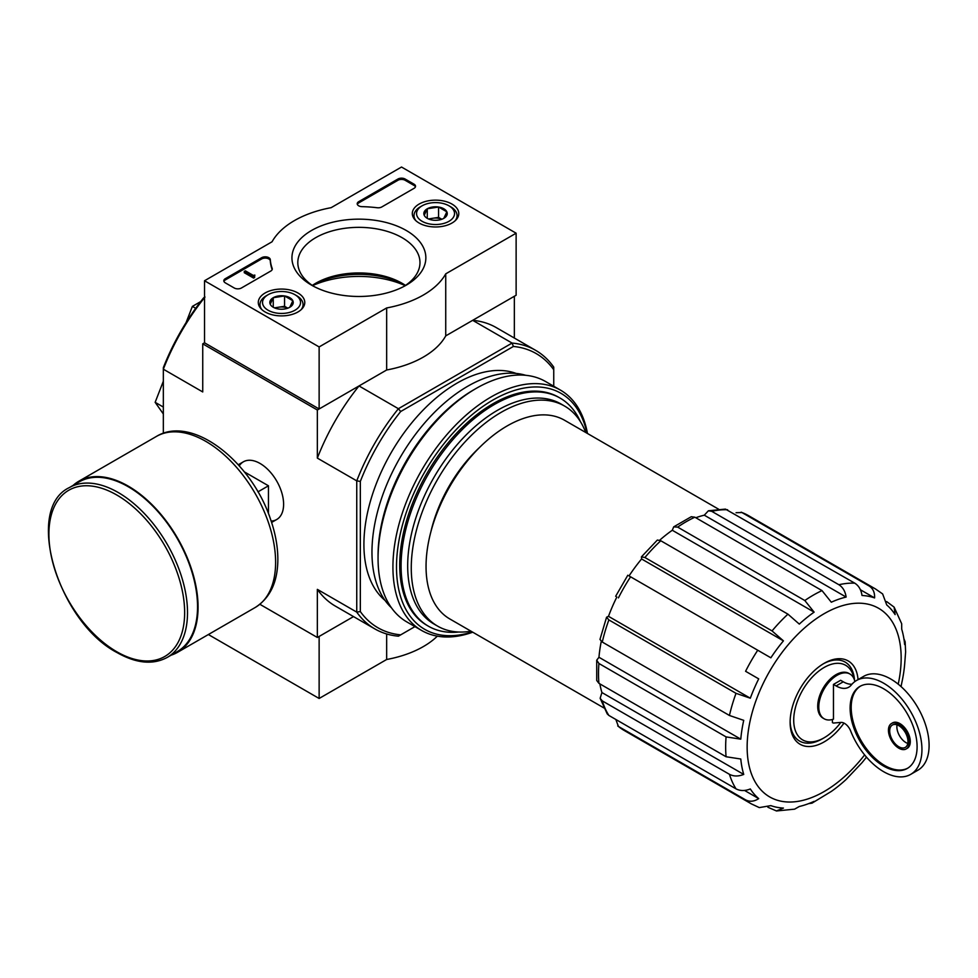 <?xml version="1.0" encoding="UTF-8"?>
<svg xmlns="http://www.w3.org/2000/svg" width="978" height="978" viewBox="0 0 978 978"><rect width="100%" height="100%" fill="white"/><g stroke="black" fill="none" stroke-linecap="round" stroke-linejoin="round"><path stroke-width="1.47" d="M840.811 722.424A43.056 24.853 -60 0 1 824.161 737.767A43.056 24.853 -60 0 1 793.769 722.277A43.056 24.853 -60 0 1 820.505 669.82A43.056 24.853 -60 0 1 854.112 679.013M832.4 719.49L832.4 722.546A2.531 1.467 -120 0 0 833.647 723.035L840.933 722.412A10.135 5.844 -120 0 1 850.811 731.373A54.193 31.296 -120 0 0 910.714 774.368A54.193 31.296 -120 0 0 910.714 711.776A54.193 31.296 -120 0 0 856.508 680.492A54.193 31.296 -120 0 0 851.239 685.052A25.33 14.621 -120 0 1 848.77 687.192A25.33 14.621 -120 0 1 836.104 685.933L833.464 684.417L833.464 719.16A25.831 14.914 120 0 1 824.136 718.781L823.06 718.158A25.831 14.914 -60 0 1 823.06 688.329A25.831 14.914 -60 0 1 848.892 673.414L849.968 674.038A25.831 14.914 120 0 0 824.136 688.952A25.831 14.914 120 0 0 824.136 718.781M854.882 681.556A25.831 14.914 120 0 0 849.968 674.038M851.948 684.221A25.33 14.621 -120 0 1 843.268 681.8L840.628 680.285L833.464 684.417M259.891 604.306L317.349 637.473L353.523 616.592L319.134 636.446L319.134 698.475L386.665 659.49A91.174 52.641 0 0 0 437.362 636.152M673.695 526.861L672.289 530.259L814.124 612.142L804.821 600.529L677.668 527.118L673.695 526.861L691.275 516.714L694.857 517.203L822.009 590.602L831.312 602.216A116.504 67.262 -60 0 1 846.129 597.069C845.298 591.384 842.889 587.277 838.892 584.734A124.096 71.651 -60 0 1 854.772 583.169C858.77 585.712 861.178 589.82 862.009 595.492A116.504 67.262 -60 0 1 874.576 597.925C874.858 592.472 873.024 588.475 869.087 585.944A124.096 71.651 -60 0 1 875.457 588.939L748.317 515.528A124.096 71.651 -60 0 0 741.935 512.533L869.087 585.944M641.421 556.873L641.592 558.976L783.427 640.859L772.045 630.92L644.905 557.509L641.421 556.873L657.363 540.039L660.786 540.748L787.938 614.16L799.307 624.098A116.504 67.262 -60 0 1 814.124 612.142M672.289 530.259A116.504 67.262 120 0 0 659.71 540.198M641.592 558.976A116.504 67.262 120 0 0 629.037 575.92L770.86 657.803A116.504 67.262 -60 0 1 783.427 640.859M616.874 596.983A116.504 67.262 120 0 0 608.487 616.323L750.309 698.206A116.504 67.262 -60 0 1 758.708 678.866L745.578 671.287A124.096 71.651 -60 0 1 757.742 650.223M758.708 678.866L745.578 671.287M608.487 616.323L606.58 617.228L608.866 619.918L736.018 693.329L750.309 698.206M606.568 617.228L599.966 639.453L602.289 642.057L729.441 715.468A124.096 71.651 -60 0 1 736.018 693.329M601.274 641.397A116.504 67.262 120 0 0 598.964 657.277L740.786 739.16A116.504 67.262 -60 0 1 743.732 720.346L729.441 715.468M598.964 657.277L596.727 660.187L598.927 663.487L726.079 736.899L740.786 739.16M596.727 660.187L596.727 680.48L598.927 683.341L726.079 756.752A124.096 71.651 -60 0 1 726.079 736.899M599.869 683.891A116.504 67.262 120 0 0 601.91 692.534L743.732 774.417A116.504 67.262 -60 0 1 740.786 759.014L726.079 756.752M601.91 692.534L600.15 698.292L602.289 700.896L729.441 774.307C733.634 776.495 738.402 776.532 743.732 774.417M600.15 698.292L607.204 713.867L608.866 715.444L736.018 788.855A124.096 71.651 -60 0 1 729.441 774.307M744.551 790.444L758.708 798.61A116.504 67.262 -60 0 1 750.309 788.953C744.979 791.08 740.212 791.043 736.018 788.855M615.834 719.466L618.426 726.446L745.578 799.857C749.747 802.009 754.124 801.593 758.708 798.61M767.889 807.253L776.434 810.945L783.427 808.072A116.504 67.262 -60 0 1 770.86 805.627L759.295 807.596L751.361 803.879A124.096 71.651 -60 0 1 745.578 799.857M808.708 803.61L811.972 803.17L814.124 801.349A116.504 67.262 -60 0 1 799.307 806.495L794.601 809.161L776.422 810.97M866.471 757.119A116.504 67.262 -60 0 1 862.009 762.693L846.129 779.466A116.504 67.262 -60 0 1 831.312 791.422L811.972 803.17M875.457 588.939L882.645 593.939L886.728 604.954A116.504 67.262 -60 0 1 895.115 614.612L894.112 607.118L901.679 623.744L901.704 629.147A116.504 67.262 -60 0 1 904.65 644.551L905.151 641.788L905.616 651.947L904.65 664.404A116.504 67.262 -60 0 1 901.704 683.219L901.068 686.605M905.151 641.788L903.892 638.732M886.643 601.568L894.112 607.118M860.408 589.758L874.576 597.925M741.935 512.533L736.067 512.716M838.892 584.734L711.74 511.323L708.402 510.785L725.431 509.098L854.772 583.169M708.402 510.785L704.294 515.186L846.129 597.069M704.294 515.186A116.504 67.262 120 0 0 695.798 517.741M603.915 707.938L449.819 618.964A114.732 66.235 -60 0 1 449.807 486.482A114.732 66.235 -60 0 1 564.538 420.247L718.647 509.22M516.127 233.204L445.736 273.84A91.174 52.641 180 0 1 386.665 307.948L319.134 346.933L204.524 280.759L272.055 241.774A91.174 52.641 180 0 1 331.126 207.678L401.518 167.03L516.127 233.204L516.127 295.246L445.736 335.882A91.174 52.641 180 0 1 386.665 369.99L319.134 408.975L204.524 342.801L202.739 343.84L317.349 410.002L359.012 385.955A160.82 92.849 120 0 0 317.349 458.107L317.349 410.002M414.953 626.617L398.401 636.177A160.82 92.849 -60 0 1 374.831 628.903A160.82 92.849 -60 0 1 356.75 612.118L356.75 480.858A160.82 92.849 -60 0 1 398.401 408.706L359.012 385.955M400.674 634.856A158.289 91.394 -60 0 1 360.332 611.568L360.332 481.421A158.289 91.394 -60 0 1 400.674 411.53L398.401 408.706L512.081 343.07L472.68 320.332L514.342 296.273L514.342 338.046M163.338 433.315L163.338 367.679A158.289 91.394 -60 0 1 203.681 297.789L205.001 297.043M271.151 521.066A33.325 19.242 -120 0 0 283.608 504.257A33.325 19.242 -120 0 0 260.038 463.45A33.325 19.242 -120 0 0 239.268 465.834M360.332 481.421L356.75 480.858L317.349 458.107M204.524 297.63A160.82 92.849 -60 0 0 163.338 369.195L202.739 391.946L202.739 343.84M317.349 637.473L317.349 589.367A160.82 92.849 120 0 0 335.43 606.152L374.831 628.903M360.332 611.568L356.75 612.118L317.349 589.367M400.674 411.53L513.389 346.456L512.081 343.07A160.82 92.849 -60 0 1 535.651 350.344A160.82 92.849 -60 0 1 553.744 367.129L553.744 386.224M385.063 600.443A131.7 76.04 -60 0 1 391.188 452.643A131.7 76.04 -60 0 1 516.127 373.437M513.389 346.456A158.289 91.394 -60 0 1 553.744 369.745M535.651 350.344L496.249 327.593A160.82 92.849 120 0 0 472.68 320.332M195.698 308.314L192.373 306.395L186.077 322.618M200.722 301.579L192.373 306.395M163.338 407.056L155.147 402.325L163.338 413.963M163.338 381.237L155.147 402.325M458.792 632.02A131.7 76.04 -60 0 1 428.364 626.177A131.7 76.04 -60 0 1 428.364 474.098A131.7 76.04 -60 0 1 560.064 398.07A131.7 76.04 -60 0 1 580.333 421.506M471.005 631.201A127.042 73.35 -60 0 1 437.569 626.103A127.042 73.35 -60 0 1 437.569 479.416A127.042 73.35 -60 0 1 564.612 406.078A127.042 73.35 -60 0 1 585.724 432.484M437.569 626.103L433.987 624.037A127.042 73.35 -60 0 1 433.987 477.35A127.042 73.35 -60 0 1 561.03 404L564.612 406.078M843.977 723.097A48.118 27.787 -60 0 1 808.61 746.532A48.118 27.787 -60 0 1 790.126 722.253A48.118 27.787 -60 0 1 824.161 663.328A48.118 27.787 -60 0 1 858.048 679.6M824.161 737.767L822.364 738.806A45.587 26.32 -60 0 1 790.138 721.202M823.244 663.866A45.587 26.32 -60 0 1 854.503 680.101M897.046 724.845A12.922 7.457 -120 0 0 905.995 742.632A12.922 7.457 -120 0 0 907.792 743.451M910.714 774.368L917.877 770.224A54.193 31.296 -120 0 0 917.877 707.644A54.193 31.296 -120 0 0 863.672 676.348L856.508 680.492M883.611 766.092A47.36 27.347 -120 0 0 907.291 768.439A47.36 27.347 -120 0 0 907.291 713.757A47.36 27.347 -120 0 0 859.931 686.409A47.36 27.347 -120 0 0 852.669 724.368A47.36 27.347 -120 0 0 883.611 766.092M906.178 748.94L907.254 748.317A14.694 8.484 -120 0 0 907.254 731.361A14.694 8.484 -120 0 0 892.559 722.876L891.496 723.5A14.694 8.484 -120 0 0 889.234 735.26A14.694 8.484 -120 0 0 898.831 748.207A14.694 8.484 -120 0 0 906.178 748.94A14.694 8.484 -120 0 0 906.178 731.972A14.694 8.484 -120 0 0 891.496 723.5M860.481 686.116A47.36 27.347 -120 0 0 853.892 724.233A47.36 27.347 -120 0 0 884.687 765.481A47.36 27.347 -120 0 0 907.828 768.121M898.831 746.764A12.922 7.457 -120 0 0 905.298 747.4A12.922 7.457 -120 0 0 905.298 732.485A12.922 7.457 -120 0 0 892.376 725.028A12.922 7.457 -120 0 0 890.396 735.383A12.922 7.457 -120 0 0 898.831 746.764M268.461 513.646L268.461 485.797L244.341 471.873M257.947 491.861L268.461 485.797M167.214 657.424L177.238 651.641A98.008 56.59 -120 0 0 177.238 538.462A98.008 56.59 -120 0 0 79.23 481.873L69.194 487.667C24.059 509.122 58.118 621.996 117.189 652.668C136.321 663.463 152.996 665.052 167.214 657.424A98.008 56.59 -120 0 0 167.214 544.245A98.008 56.59 -120 0 0 69.194 487.667M171.126 655.162A98.778 57.03 -120 0 0 177.617 652.289A98.778 57.03 -120 0 0 177.617 538.242A98.778 57.03 -120 0 0 78.851 481.213A98.778 57.03 -120 0 0 73.118 485.406M386.665 633.964L386.665 659.49M208.375 634.539L319.134 698.475M451.97 204.072A23.24 13.411 180 0 1 458.78 213.73A23.24 13.411 180 0 1 435.54 226.969A23.24 13.411 180 0 1 412.313 213.73A23.24 13.411 180 0 1 426.518 201.199A23.24 13.411 180 0 1 451.97 204.072M297.96 292.997A23.24 13.411 180 0 1 304.769 302.642A23.24 13.411 180 0 1 281.53 315.894A23.24 13.411 180 0 1 258.302 302.642A23.24 13.411 180 0 1 272.507 290.111A23.24 13.411 180 0 1 297.96 292.997M406.249 230.478A66.969 38.668 180 0 1 406.249 285.148A66.969 38.668 180 0 1 311.542 285.148A66.969 38.668 180 0 1 311.542 230.478A66.969 38.668 180 0 1 406.249 230.478M241.419 287.997A5.061 2.922 180 0 1 234.255 287.997L225.295 282.838A5.061 2.922 180 0 1 223.815 280.759A5.061 2.922 180 0 1 225.295 278.693L261.664 257.703A5.061 2.922 180 0 1 267.104 257.043A5.061 2.922 180 0 1 270.307 259.659A88.643 51.174 180 0 0 272.165 268.375A5.061 2.922 180 0 1 272.275 268.974A5.061 2.922 180 0 1 270.784 271.04L241.419 287.997M381.811 206.945A5.061 2.922 180 0 1 377.19 207.739A88.643 51.174 180 0 0 362.104 206.664A5.061 2.922 180 0 1 357.214 203.742A5.061 2.922 180 0 1 358.706 201.676L397.936 179.023A5.061 2.922 180 0 1 405.1 179.023L414.049 184.194A5.061 2.922 180 0 1 415.54 186.26A5.061 2.922 180 0 1 414.049 188.326L381.811 206.945M204.524 342.801L204.524 280.759M386.665 369.99L386.665 307.948M319.134 408.975L319.134 346.933M445.736 335.882L445.736 273.84M405.185 285.625A75.22 43.423 0 0 0 312.605 285.625M313.718 286.346A61.076 35.269 180 0 1 297.813 262.617A61.076 35.269 180 0 1 335.515 230.038A61.076 35.269 180 0 1 402.08 237.678A61.076 35.269 180 0 1 419.978 262.617A61.076 35.269 180 0 1 404.073 286.346M312.3 285.417A61.076 35.269 180 0 1 315.711 283.278A61.076 35.269 180 0 1 402.08 283.278L402.08 283.278A61.076 35.269 180 0 1 405.491 285.417M313.718 284.488A66.969 38.668 180 0 1 404.073 284.488M223.925 281.383A5.061 2.922 180 0 1 225.295 279.94L261.664 258.938A5.061 2.922 180 0 1 267.104 258.29A5.061 2.922 180 0 1 270.307 260.906L270.307 259.659M272.153 269.598A88.643 51.174 180 0 1 270.307 260.906M254.671 276.212L253.595 276.835L244.28 271.456L245.356 270.845L253.278 275.405L254.842 275.075L254.084 275.698L254.671 277.459L253.595 278.082L253.595 276.835M254.842 275.075L254.671 276.419M253.595 278.082L244.28 272.703L244.28 271.456M357.337 204.365A5.061 2.922 180 0 1 358.706 202.923L397.936 180.27A5.061 2.922 180 0 1 405.1 180.27L414.049 185.441A5.061 2.922 180 0 1 415.418 186.884M270.234 304.231A11.699 6.748 180 0 1 273.253 297.703A11.699 6.748 180 0 1 284.561 295.955A11.699 6.748 180 0 1 292.825 300.735L289.806 307.251A11.699 6.748 180 0 1 278.498 308.999A11.699 6.748 180 0 1 273.253 307.251A11.699 6.748 180 0 1 270.234 304.231L273.253 297.703L284.561 295.955L292.825 300.735A11.699 6.748 180 0 1 289.806 307.251M266.309 295.759L268.094 294.72A18.998 10.966 180 0 1 294.965 294.72A18.998 10.966 180 0 1 294.965 310.234A18.998 10.966 180 0 1 268.094 310.234A18.998 10.966 180 0 1 268.094 294.72L266.309 295.759A21.528 12.433 180 0 0 260.001 304.549L260.001 307.532M294.965 294.72L296.75 295.759A21.528 12.433 180 0 1 303.058 304.549A21.528 12.433 180 0 1 301.138 309.671M261.921 309.671A21.528 12.433 180 0 1 260.001 304.549M275.319 308.204A10.135 5.844 180 0 1 278.913 307.165L274.451 307.862M287.813 308.168L284.561 306.297L278.913 307.165A10.135 5.844 180 0 1 287.752 308.204M284.561 306.297L284.561 295.955M273.253 307.153L273.253 297.703M424.244 215.307A11.699 6.748 180 0 1 427.276 208.779A11.699 6.748 180 0 1 438.572 207.03A11.699 6.748 180 0 1 446.848 211.81L443.816 218.338A11.699 6.748 180 0 1 432.52 220.087A11.699 6.748 180 0 1 427.276 218.338A11.699 6.748 180 0 1 424.244 215.307L427.276 208.779L438.572 207.03L446.848 211.81A11.699 6.748 180 0 1 443.816 218.338M420.32 206.835L422.117 205.808A18.998 10.966 180 0 1 448.975 205.808A18.998 10.966 180 0 1 448.975 221.309A18.998 10.966 180 0 1 422.117 221.309A18.998 10.966 180 0 1 422.117 205.808L420.32 206.835A21.528 12.433 180 0 0 414.012 215.625L414.012 218.607M448.975 205.808L450.76 206.835A21.528 12.433 180 0 1 457.068 215.625A21.528 12.433 180 0 1 455.149 220.759M415.931 220.759A21.528 12.433 180 0 1 414.012 215.625M429.33 219.28A10.135 5.844 180 0 1 432.924 218.253L428.474 218.938M441.824 219.255L438.572 217.373L432.924 218.253A10.135 5.844 180 0 1 441.763 219.28M438.572 217.373L438.572 207.03M427.276 218.228L427.276 208.779M472.24 631.91A136.26 78.668 -60 0 1 396.75 558.829A136.26 78.668 -60 0 1 485.932 404.366A136.26 78.668 -60 0 1 586.971 433.193M427.692 625.773A131.7 76.04 -60 0 1 399.721 565.101A131.7 76.04 -60 0 1 492.851 403.804A131.7 76.04 -60 0 1 559.379 397.679M472.741 632.204A138.79 80.135 -60 0 1 421.665 630.492A138.79 80.135 -60 0 1 421.665 470.235A138.79 80.135 -60 0 1 560.455 390.112A138.79 80.135 -60 0 1 587.472 433.486M421.665 630.492L406.799 621.91A138.79 80.135 -60 0 1 378.058 558.377A138.79 80.135 -60 0 1 476.188 388.4A138.79 80.135 -60 0 1 545.59 381.53L560.455 390.112M378.058 558.377L378.058 555.687A135.502 78.228 -60 0 1 473.865 389.745L476.188 388.4M391.457 607.803A135.502 78.228 -60 0 1 400.026 457.741A135.502 78.228 -60 0 1 525.699 375.295M804.821 600.529A124.096 71.651 -60 0 1 822.009 590.602M677.668 527.118A124.096 71.651 -60 0 1 694.857 517.203M772.045 630.92A124.096 71.651 -60 0 1 787.938 614.16M644.905 557.509A124.096 71.651 -60 0 1 660.786 540.748M618.426 597.876A124.096 71.651 -60 0 1 630.59 576.824M602.289 642.057A124.096 71.651 -60 0 1 608.866 619.918M598.927 683.341A124.096 71.651 -60 0 1 598.927 663.487M608.866 715.444A124.096 71.651 -60 0 1 602.289 700.896M751.361 803.879L624.208 730.468A124.096 71.651 -60 0 1 618.426 726.446M711.74 511.323A124.096 71.651 -60 0 1 727.62 509.758M430.858 531.922A103.839 59.951 -60 0 1 479.685 447.349M864.625 754.906A108.9 62.873 -60 0 1 752.326 776.141A108.9 62.873 -60 0 1 810.029 623.353A108.9 62.873 -60 0 1 901.166 658.157A108.9 62.873 -60 0 1 898.22 684.184M843.268 681.8L836.104 685.933M116.773 651.739A95.991 55.416 -120 0 0 175.551 568.12A95.991 55.416 -120 0 0 57.995 500.247A95.991 55.416 -120 0 0 116.773 651.739M177.617 652.289L255.16 607.521A98.778 57.03 -120 0 0 255.16 493.474A98.778 57.03 -120 0 0 156.394 436.445L78.851 481.213M225.295 279.94L225.295 278.693M261.664 258.938L261.664 257.703M272.165 269.586L272.165 268.375M254.304 276.004L254.304 275.393M414.049 185.441L414.049 184.194M405.1 180.27L405.1 179.023M397.936 180.27L397.936 179.023M358.706 202.923L358.706 201.676M560.064 398.07L558.695 397.276M428.364 626.177L427.007 625.382M741.165 512.166L748.317 515.528M615.663 596.274L627.815 575.223M624.208 730.468L617.729 725.957M243.375 461.799L238.29 464.733M276.701 519.514L271.615 522.448M255.16 607.521C269.867 598.181 277.422 582.607 277.838 560.797C278.009 547.643 275.588 533.817 270.564 519.33C251.627 461.75 192.36 414.391 156.394 436.445M303.058 304.549L303.058 307.532M457.068 215.625L457.068 218.607"/></g></svg>
